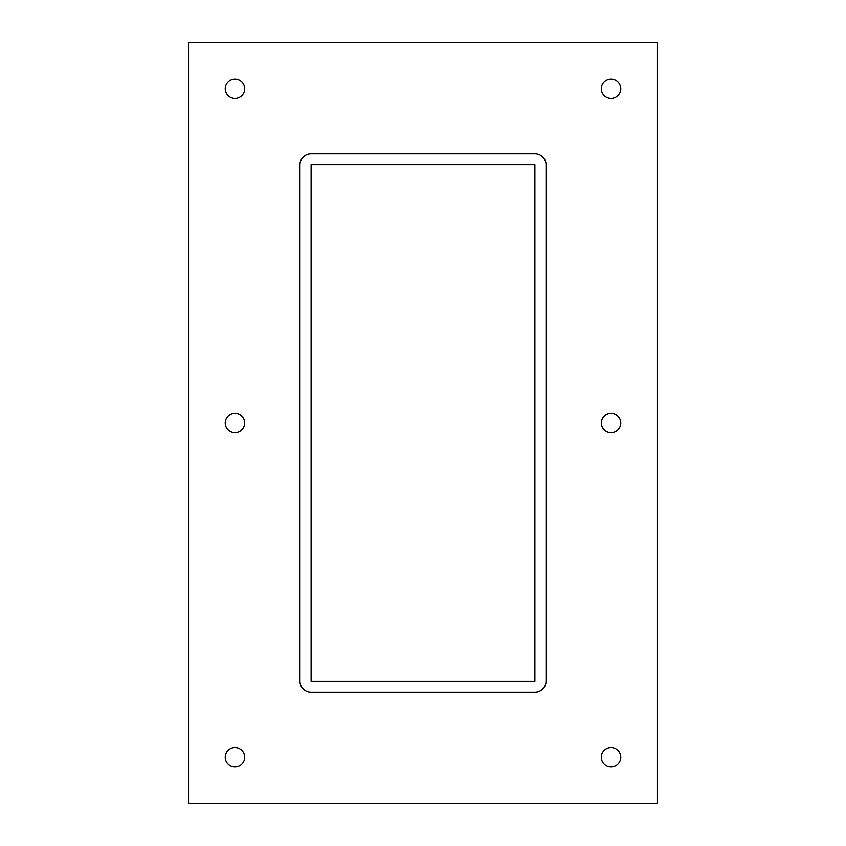 <?xml version="1.0" encoding="UTF-8"?>
<svg xmlns="http://www.w3.org/2000/svg" width="846" height="846" viewBox="0 0 846 846"><rect width="100%" height="100%" fill="white"/><g stroke="black" fill="none" stroke-linecap="round" stroke-linejoin="round"><path stroke-width="1.27" d="M225.226 88.724A9.75 9.75 0 0 1 234.977 78.974A9.75 9.75 0 0 1 244.716 88.724A9.75 9.75 0 0 1 234.977 98.474A9.75 9.75 0 0 1 225.226 88.724M601.284 423A9.75 9.75 0 0 1 611.024 413.25A9.75 9.75 0 0 1 620.774 423A9.75 9.75 0 0 1 611.024 432.75A9.75 9.75 0 0 1 601.284 423M225.226 423A9.75 9.75 0 0 1 234.977 413.25A9.75 9.75 0 0 1 244.716 423A9.75 9.75 0 0 1 234.977 432.75A9.75 9.75 0 0 1 225.226 423M601.284 88.724A9.75 9.75 0 0 1 611.024 78.974A9.75 9.75 0 0 1 620.774 88.724A9.75 9.75 0 0 1 611.024 98.474A9.75 9.75 0 0 1 601.284 88.724M225.226 757.276A9.75 9.75 0 0 1 234.977 747.526A9.75 9.75 0 0 1 244.716 757.276A9.75 9.75 0 0 1 234.977 767.026A9.75 9.75 0 0 1 225.226 757.276M601.284 757.276A9.75 9.75 0 0 1 611.024 747.526A9.75 9.75 0 0 1 620.774 757.276A9.75 9.75 0 0 1 611.024 767.026A9.75 9.75 0 0 1 601.284 757.276M188.542 803.7L657.458 803.7L657.458 42.3L188.542 42.3L188.542 803.7M311.117 681.136L311.117 164.864L534.884 164.864L534.884 681.136L311.117 681.136M534.884 153.729A11.146 11.146 0 0 1 546.03 164.864L546.03 681.136A11.146 11.146 0 0 1 534.884 692.271L311.117 692.271A11.146 11.146 0 0 1 299.97 681.136L299.97 164.864A11.146 11.146 0 0 1 311.117 153.729L534.884 153.729"/></g></svg>
